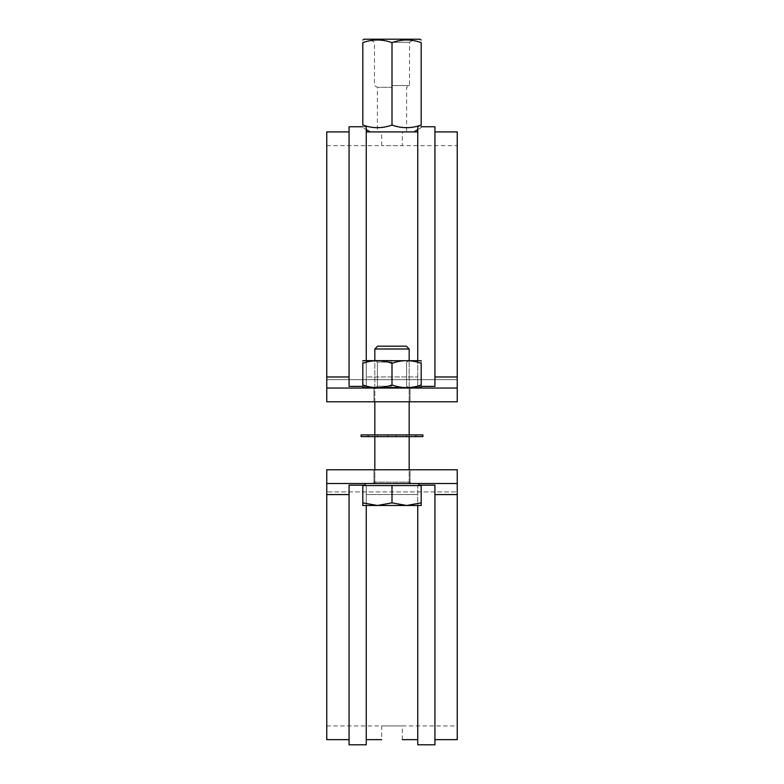 <?xml version="1.0" encoding="UTF-8"?>
<svg xmlns="http://www.w3.org/2000/svg" width="784" height="784" viewBox="0 0 784 784"><rect width="100%" height="100%" fill="white"/><g stroke="black" fill="none" stroke-linecap="round" stroke-linejoin="round"><path stroke-width="0.59" stroke-dasharray="3.92 2.94" d="M392 42.63C401.731 39.122 411.453 39.122 421.184 42.63L421.184 125.038C411.453 128.556 401.731 128.556 392 125.038C382.269 128.556 372.547 128.556 362.816 125.038L362.816 42.63C372.547 39.122 382.269 39.122 392 42.63L392 125.038M364.246 39.2L419.754 39.2M421.184 125.038C421.184 128.556 421.184 128.556 421.184 125.038M417.754 129.625L421.184 127.645L421.184 126.753L417.754 126.753L417.754 386.385L434.924 386.385L434.924 126.753M370.195 131.908L413.805 131.908M349.076 126.753L349.076 386.385L366.246 386.385L366.246 126.753L362.816 126.753L362.816 127.645L366.246 129.625M392 87.308L377.408 87.308L392 87.308M392 131.908L406.592 131.908L392 131.908M392 39.2L414.834 39.2L392 39.2M392 42.277L409.513 42.277L392 42.277M392 85.554L409.513 85.554L392 85.554M374.83 349.007L409.17 349.007L392 349.007L409.17 349.007L406.328 346.165L377.672 346.165L406.328 346.165L377.672 346.165L374.83 349.007L392 349.007L374.83 349.007L374.83 482.131L409.17 482.131L374.83 482.131L374.83 469.773M362.816 502.877L362.816 485.561L362.816 505.484L362.816 502.877L377.408 505.484L362.816 502.877L377.408 505.484L406.592 505.484L421.184 502.877L421.184 485.561L362.816 485.561L392 485.561L392 502.877L406.592 505.484L421.184 505.484L421.184 485.561L421.184 502.877L406.592 505.484L377.408 505.484L392 502.877L377.408 505.484L362.816 505.484L362.816 485.561L392 485.561L392 502.877L406.592 505.484L392 502.877L392 485.561M392 483.503L365.217 483.503L392 483.503M421.184 502.877L406.592 505.484L362.816 505.484L377.408 505.484L392 502.877M406.592 505.484L421.184 505.484L406.592 505.484M362.816 387.58L421.184 387.58M392 386.198L377.408 386.198L392 386.198M392 362.1L377.408 362.1L392 362.1M392 360.415L363.325 360.415L392 360.415M392 363.315C382.269 359.807 372.547 359.807 362.816 363.315C362.816 359.807 362.816 359.807 362.816 363.315C362.816 359.807 362.816 359.807 362.816 363.315C372.547 359.807 382.269 359.807 392 363.315C382.269 359.807 372.547 359.807 362.816 363.315L362.816 384.973C372.547 388.492 382.269 388.492 392 384.973C401.731 388.492 411.453 388.492 421.184 384.973L421.184 363.315C411.453 359.807 401.731 359.807 392 363.315C401.731 359.807 411.453 359.807 421.184 363.315C421.184 359.807 421.184 359.807 421.184 363.315C421.184 359.807 421.184 359.807 421.184 363.315C411.453 359.807 401.731 359.807 392 363.315L392 384.973C382.269 388.492 372.547 388.492 362.816 384.973C362.816 388.492 362.816 388.492 362.816 384.973C362.816 388.492 362.816 388.492 362.816 384.973C372.547 388.492 382.269 388.492 392 384.973C401.731 388.492 411.453 388.492 421.184 384.973C421.184 388.492 421.184 388.492 421.184 384.973C421.184 388.492 421.184 388.492 421.184 384.973C411.453 388.492 401.731 388.492 392 384.973L392 363.315L392 384.973M362.816 360.709L421.184 360.709M362.816 384.973L362.816 363.315L362.816 384.973M421.184 384.973L421.184 363.315L421.184 384.973M396.292 436.639L396.292 434.924L367.961 434.924L416.039 434.924L396.292 434.924L396.292 436.639L387.708 436.639L387.708 434.924L387.708 436.639L406.484 436.639L396.292 436.639L396.292 434.924L396.292 436.639L396.292 434.924L396.292 436.639L377.516 436.639L387.708 436.639L387.708 434.924L387.708 436.639L387.708 434.924L387.708 436.639L415.647 436.639L406.484 436.639L406.484 434.924L416.039 434.924L406.484 434.924L406.484 436.639L396.292 436.639L396.292 434.924L396.292 436.639M392 434.924L422.899 434.924L361.101 434.924L422.899 434.924L422.899 436.639L361.101 436.639L422.899 436.639L361.101 436.639L361.101 434.924L392 434.924M415.647 436.639L415.647 434.924L415.647 436.639L406.484 436.639L416.039 436.639L415.647 434.924L415.647 436.639M368.353 436.639L377.516 436.639L367.961 436.639L368.353 434.924L368.353 436.639L377.516 436.639L377.516 434.924L377.516 436.639L387.708 436.639L367.961 436.639L368.353 434.924L368.353 436.639M406.484 436.639L406.484 434.924L406.484 436.639M377.516 436.639L377.516 434.924L377.516 436.639M387.708 436.639L387.708 434.924L387.708 436.639M457.239 145.638L457.239 379.632L457.239 145.638L381.7 145.638L402.3 145.638L402.3 131.908L406.592 131.908L406.592 87.308L409.513 85.554L409.513 42.277L414.834 39.2M421.184 386.385L417.754 386.385L417.754 360.415M417.754 376.977L417.754 131.908L417.754 386.385L417.754 376.977L366.246 376.977L417.754 376.977M434.924 376.977L434.924 131.908L434.924 376.977L457.239 376.977L457.239 401.79L326.761 401.79L457.239 401.79L457.239 388.051L326.761 388.051L457.239 388.051L457.239 401.79L457.239 379.632L457.239 401.79L326.761 401.79L326.761 145.638L326.761 401.79L326.761 388.051L457.239 388.051M349.076 386.385L349.076 131.908L349.076 386.385M366.246 360.415L366.246 386.385L362.816 386.385M326.761 131.908L326.761 379.632L457.239 379.632L457.239 376.977L457.239 379.632L326.761 379.632L326.761 376.977L326.761 401.79M373.978 388.051L410.022 388.051L373.978 388.051L410.022 388.051L373.978 388.051L373.978 401.79L373.978 388.051L373.978 401.79L410.022 401.79L410.022 388.051L410.022 401.79L373.978 401.79L410.022 401.79L373.978 401.79L373.978 388.051M457.239 131.908L457.239 376.977M410.022 401.79L410.022 388.051L410.022 401.79M410.022 469.773L410.022 483.503L373.978 483.503L410.022 483.503L373.978 483.503L410.022 483.503L410.022 469.773L410.022 483.503L410.022 469.773L373.978 469.773L373.978 483.503L373.978 469.773L410.022 469.773L373.978 469.773L373.978 483.503L373.978 469.773L410.022 469.773M434.924 744.8L434.924 485.169L434.924 494.577L434.924 485.169L417.754 485.169L417.754 739.645L417.754 485.169L418.783 485.169M365.217 485.169L366.246 485.169L366.246 744.8M349.076 494.577L349.076 739.645L349.076 494.577L326.761 494.577L326.761 469.773L457.239 469.773L326.761 469.773L326.761 483.503L457.239 483.503L457.239 469.773L326.761 469.773L326.761 725.915L326.761 491.921L457.239 491.921L457.239 739.645M434.924 494.577L434.924 739.645L434.924 494.577L457.239 494.577L457.239 491.921L457.239 725.915L457.239 469.773L457.239 491.921L326.761 491.921L326.761 739.645M326.761 483.503L457.239 483.503L326.761 483.503L326.761 469.773L326.761 494.577M402.3 739.645L402.3 725.915L381.7 725.915L457.239 725.915M457.239 483.503L457.239 494.577M366.246 505.484L366.246 485.169L349.076 485.169L349.076 744.8M366.246 494.577L366.246 739.645L366.246 494.577L417.754 494.577L366.246 494.577M417.754 505.484L417.754 744.8M326.761 376.977L349.076 376.977M326.761 145.638L381.7 145.638L381.7 131.908L377.408 131.908L377.408 87.308L374.487 85.554L374.487 42.277L369.166 39.2M410.542 483.503L409.17 482.131L409.17 469.773M409.17 436.639L409.17 434.924M409.17 401.79L409.17 388.051M409.17 387.884L409.17 360.415M374.83 436.639L374.83 434.924M374.83 401.79L374.83 388.051M374.83 387.884L374.83 360.415M374.83 482.131L373.458 483.503M418.783 485.561L418.783 483.503M365.217 485.561L365.217 483.503M409.17 482.131L409.17 349.007M377.408 386.198L374.487 387.884L377.408 386.198L377.408 362.1L374.487 360.415L377.408 362.1L377.408 386.198M406.592 386.198L409.513 387.884L406.592 386.198L406.592 362.1L409.513 360.415L406.592 362.1L406.592 386.198M367.961 436.639L367.961 434.924L367.961 436.639M416.039 436.639L416.039 434.924L416.039 436.639M326.761 725.915L381.7 725.915L381.7 739.645"/><path stroke-width="1.18" d="M421.184 42.63C411.453 39.122 401.731 39.122 392 42.63C382.269 39.122 372.547 39.122 362.816 42.63C362.816 39.122 362.816 39.122 362.816 42.63C362.816 39.122 362.816 39.122 362.816 42.63L362.816 125.038C372.547 128.556 382.269 128.556 392 125.038C401.731 128.556 411.453 128.556 421.184 125.038C421.184 128.556 421.184 128.556 421.184 125.038L421.184 42.63C421.184 39.122 421.184 39.122 421.184 42.63C421.184 39.122 421.184 39.122 421.184 42.63M421.184 40.023L419.754 39.2L364.246 39.2L362.816 40.023M417.754 129.625L413.805 131.908L370.195 131.908L366.246 129.625M362.816 125.038C362.816 128.556 362.816 128.556 362.816 125.038C362.816 128.556 362.816 128.556 362.816 125.038M392 42.63L392 125.038M392 349.007L374.83 349.007L377.672 346.165L406.328 346.165L409.17 349.007L392 349.007M392 502.877L377.408 505.484L421.184 505.484L421.184 502.877L406.592 505.484L392 502.877L392 485.561L362.816 485.561L362.816 505.484L377.408 505.484L362.816 502.877M421.184 502.877L421.184 485.561L392 485.561M362.816 363.315C362.816 359.807 362.816 359.807 362.816 363.315C362.816 359.807 362.816 359.807 362.816 363.315C372.547 359.807 382.269 359.807 392 363.315C401.731 359.807 411.453 359.807 421.184 363.315C421.184 359.807 421.184 359.807 421.184 363.315C421.184 359.807 421.184 359.807 421.184 363.315L421.184 384.973C421.184 388.492 421.184 388.492 421.184 384.973C421.184 388.492 421.184 388.492 421.184 384.973C411.453 388.492 401.731 388.492 392 384.973C382.269 388.492 372.547 388.492 362.816 384.973C362.816 388.492 362.816 388.492 362.816 384.973C362.816 388.492 362.816 388.492 362.816 384.973L362.816 363.315M421.184 360.709L362.816 360.709M421.184 387.58L362.816 387.58M392 384.973L392 363.315M422.899 434.924L361.101 434.924L361.101 436.639L422.899 436.639L422.899 434.924M402.3 131.908L381.7 131.908L402.3 131.908M421.184 386.385L434.924 386.385L434.924 126.753L421.184 126.753M417.754 360.415L417.754 126.753M457.239 388.051L457.239 401.79L326.761 401.79L326.761 388.051L457.239 388.051L457.239 131.908L434.924 131.908M326.761 401.79L326.761 131.908L349.076 131.908M362.816 386.385L349.076 386.385L349.076 126.753L362.816 126.753M366.246 360.415L366.246 126.753M418.783 485.169L434.924 485.169L434.924 744.8L417.754 744.8L417.754 505.484M366.246 505.484L366.246 744.8L349.076 744.8L349.076 485.169L365.217 485.169M349.076 739.645L326.761 739.645L326.761 469.773L457.239 469.773L457.239 483.503L326.761 483.503M434.924 739.645L457.239 739.645L457.239 483.503M402.3 739.645L417.754 739.645M434.924 376.977L457.239 376.977M326.761 376.977L349.076 376.977M326.761 494.577L349.076 494.577M434.924 494.577L457.239 494.577M374.83 482.131L373.458 483.503M409.17 482.131L410.542 483.503M418.783 485.561L418.783 483.503M365.217 485.561L365.217 483.503M409.17 469.773L409.17 436.639M409.17 434.924L409.17 401.79M409.17 360.415L409.17 349.007M374.83 469.773L374.83 436.639M374.83 434.924L374.83 401.79M374.83 360.415L374.83 349.007M366.246 131.908L377.408 131.908M406.592 131.908L417.754 131.908M366.246 739.645L381.7 739.645"/></g></svg>
